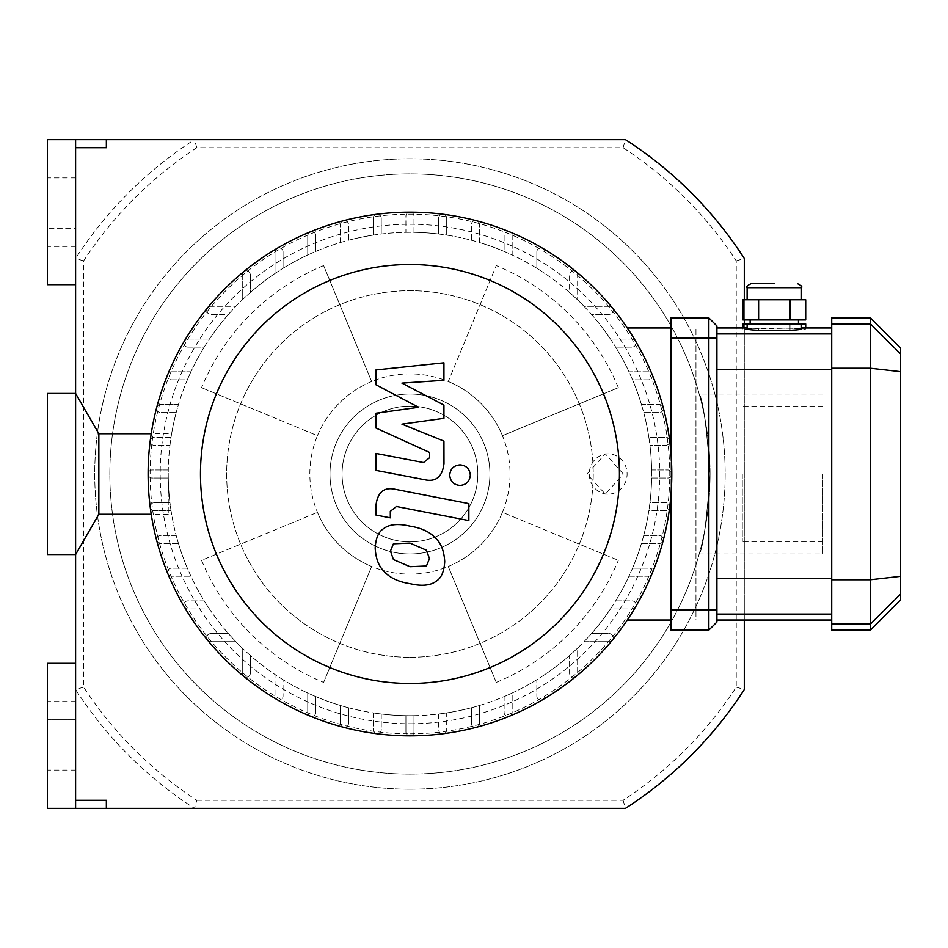 <?xml version="1.0" encoding="UTF-8"?>
<svg xmlns="http://www.w3.org/2000/svg" width="948" height="948" viewBox="0 0 948 948"><rect width="100%" height="100%" fill="white"/><g stroke="black" fill="none" stroke-linecap="round" stroke-linejoin="round"><path stroke-width="0.71" stroke-dasharray="4.74 3.56" d="M196.805 800.29L623.097 800.29A389.746 389.746 0 0 0 736.24 687.146L736.24 260.854A389.746 389.746 0 0 0 623.097 147.71L196.805 147.71A389.746 389.746 0 0 0 83.649 260.854L83.649 687.146A389.746 389.746 0 0 0 196.805 800.29L194.423 808.348A397.793 397.793 0 0 1 75.603 689.528L75.603 258.472A397.793 397.793 0 0 1 194.423 139.652L625.479 139.652A397.793 397.793 0 0 1 744.299 258.472L744.299 689.528A397.793 397.793 0 0 1 625.479 808.348L194.423 808.348L625.479 808.348A397.793 397.793 0 0 0 744.299 689.528L744.299 258.472A397.793 397.793 0 0 0 625.479 139.652L194.423 139.652A397.793 397.793 0 0 0 75.603 258.472L75.603 689.528A397.793 397.793 0 0 0 194.423 808.348M83.649 687.146L75.603 689.528M623.097 800.29L625.479 808.348A397.793 397.793 0 0 0 744.299 689.528L744.299 258.472A397.793 397.793 0 0 0 625.479 139.652L47.4 139.652L47.4 284.673L75.603 284.673L75.603 147.71L106.366 147.71M736.24 687.146L744.299 689.528M736.24 260.854L744.299 258.472M623.097 147.71L625.479 139.652M196.805 147.71L194.423 139.652M83.649 260.854L75.603 258.472M409.951 789.222A315.222 315.222 0 0 0 682.939 316.395A315.222 315.222 0 0 0 136.962 316.395A315.222 315.222 0 0 0 409.951 789.222A315.222 315.222 0 0 0 682.939 316.395A315.222 315.222 0 0 0 136.962 316.395A315.222 315.222 0 0 0 409.951 789.222M589.253 474A20.145 18.924 -90 0 0 608.178 494.145A20.145 18.924 -90 0 0 627.102 474A20.145 18.924 -90 0 0 608.178 453.855A20.145 18.924 -90 0 0 589.253 474M623.346 474L605.345 453.855L587.013 474L605.345 494.145L623.346 474M323.624 682.406L371.64 566.489L323.624 682.406A225.577 225.577 0 0 1 201.545 560.327L317.462 512.311L201.545 560.327M317.462 512.311A100.109 100.109 0 0 0 448.262 566.489L496.266 682.406L448.262 566.489A100.109 100.109 0 0 0 502.428 512.311L618.345 560.327L502.428 512.311A100.109 100.109 0 0 0 502.428 435.689L618.345 387.673L502.428 435.689A100.109 100.109 0 0 0 448.262 381.511L496.266 265.594L448.262 381.511A100.109 100.109 0 0 0 371.64 381.511L323.624 265.594L371.64 381.511A100.109 100.109 0 0 0 317.462 435.689L201.545 387.673L317.462 435.689A100.109 100.109 0 0 0 371.64 566.489M371.64 381.511A100.109 100.109 0 0 0 317.462 435.689M323.624 265.594A225.577 225.577 0 0 0 201.545 387.673M502.428 435.689A100.109 100.109 0 0 0 448.262 381.511M618.345 387.673A225.577 225.577 0 0 0 496.266 265.594M448.262 566.489A100.109 100.109 0 0 0 502.428 512.311M496.266 682.406A225.577 225.577 0 0 0 618.345 560.327M822.852 474L822.852 553.964L822.852 474M699.209 553.964C702.824 549.342 706.438 522.881 710.064 474.604C706.556 425.711 702.93 398.859 699.209 394.036C702.883 398.764 706.497 425.415 710.064 474C706.497 522.585 702.883 549.236 699.209 553.964L822.852 553.964M742.284 474L742.284 541.877L742.284 474M409.951 541.877A67.877 67.877 0 0 0 468.739 440.062A67.877 67.877 0 0 0 351.163 440.062A67.877 67.877 0 0 0 409.951 541.877A67.877 67.877 0 0 0 468.739 440.062A67.877 67.877 0 0 0 351.163 440.062A67.877 67.877 0 0 0 409.951 541.877M409.951 733.823A259.823 259.823 0 0 0 634.97 344.088A259.823 259.823 0 0 0 184.931 344.088A259.823 259.823 0 0 0 409.951 733.823M409.951 723.751A249.751 249.751 0 0 0 659.701 474A249.751 249.751 0 0 0 409.951 224.249A249.751 249.751 0 0 0 160.188 474A249.751 249.751 0 0 0 409.951 723.751M409.951 774.113A300.113 300.113 0 0 0 669.857 323.943A300.113 300.113 0 0 0 150.045 323.943A300.113 300.113 0 0 0 409.951 774.113A300.113 300.113 0 0 0 669.857 323.943A300.113 300.113 0 0 0 150.045 323.943A300.113 300.113 0 0 0 409.951 774.113M409.951 553.964A79.964 79.964 0 0 0 479.202 434.018A79.964 79.964 0 0 0 340.699 434.018A79.964 79.964 0 0 0 409.951 553.964A79.964 79.964 0 0 0 479.202 434.018A79.964 79.964 0 0 0 340.699 434.018A79.964 79.964 0 0 0 409.951 553.964M47.4 196.046L47.4 246.397L47.4 177.916L47.4 196.046L75.603 196.046L75.603 228.267L75.603 177.916L75.603 196.046L47.4 196.046M75.603 228.267L75.603 246.397L75.603 228.267L47.4 228.267L75.603 228.267M47.4 719.733L47.4 770.084L47.4 701.603L47.4 719.733L75.603 719.733L75.603 751.954L75.603 701.603L75.603 719.733L47.4 719.733M75.603 751.954L75.603 770.084L75.603 751.954L47.4 751.954L75.603 751.954M625.479 808.348L47.4 808.348L47.4 663.327L75.603 663.327L75.603 800.29L106.366 800.29M744.299 299.769L744.299 319.914M744.299 323.943L744.299 620.028M75.603 554.568L75.603 393.432L75.603 554.568M75.603 284.673L75.603 663.327M184.386 606.969A261.838 261.838 0 0 0 667.676 427.749A261.838 261.838 0 0 0 318.907 228.492A261.838 261.838 0 0 0 184.386 606.969M438.651 234.014A241.704 241.704 0 0 0 413.98 232.331L413.98 216.191A4.029 4.029 0 0 0 409.951 212.162A4.029 4.029 0 0 0 405.922 216.191L405.922 232.331A241.704 241.704 0 0 0 381.25 234.014L381.25 218.277A4.029 4.029 0 0 0 377.221 214.248A4.029 4.029 0 0 0 373.192 218.277L373.192 235.116A241.704 241.704 0 0 0 348.52 240.235L348.52 224.64A4.029 4.029 0 0 0 344.491 220.611A4.029 4.029 0 0 0 340.462 224.64L340.462 242.51A241.704 241.704 0 0 0 315.791 251.398L315.791 235.614A4.029 4.029 0 0 0 311.762 231.585A4.029 4.029 0 0 0 307.733 235.614L307.733 254.976A241.704 241.704 0 0 0 283.061 268.284L283.061 251.907A4.029 4.029 0 0 0 279.032 247.878A4.029 4.029 0 0 0 275.003 251.907L275.003 273.486A241.704 241.704 0 0 0 250.331 292.505L250.331 274.79A4.029 4.029 0 0 0 246.302 270.761A4.029 4.029 0 0 0 242.273 274.79L242.273 299.923A241.704 241.704 0 0 0 235.874 306.322L210.74 306.322A4.029 4.029 0 0 0 206.711 310.351A4.029 4.029 0 0 0 210.74 314.381L228.456 314.381A241.704 241.704 0 0 0 209.437 339.052L187.846 339.052A4.029 4.029 0 0 0 183.829 343.081A4.029 4.029 0 0 0 187.846 347.11L204.235 347.11A241.704 241.704 0 0 0 190.927 371.782L171.564 371.782A4.029 4.029 0 0 0 167.535 375.811A4.029 4.029 0 0 0 171.564 379.84L187.349 379.84A241.704 241.704 0 0 0 178.449 404.512L160.591 404.512A4.029 4.029 0 0 0 156.562 408.541A4.029 4.029 0 0 0 160.591 412.57L176.186 412.57A241.704 241.704 0 0 0 171.067 437.241L154.228 437.241A4.029 4.029 0 0 0 150.199 441.27A4.029 4.029 0 0 0 154.228 445.299L169.965 445.299A241.704 241.704 0 0 0 168.282 469.971L152.142 469.971A4.029 4.029 0 0 0 148.113 474A4.029 4.029 0 0 0 152.142 478.029L168.282 478.029A241.704 241.704 0 0 0 169.965 502.701L154.228 502.701A4.029 4.029 0 0 0 150.199 506.73A4.029 4.029 0 0 0 154.228 510.759L171.067 510.759A241.704 241.704 0 0 0 176.186 535.43L160.591 535.43A4.029 4.029 0 0 0 156.562 539.459A4.029 4.029 0 0 0 160.591 543.488L178.449 543.488A241.704 241.704 0 0 0 187.349 568.16L171.564 568.16A4.029 4.029 0 0 0 167.535 572.189A4.029 4.029 0 0 0 171.564 576.218L190.927 576.218A241.704 241.704 0 0 0 204.235 600.89L187.846 600.89A4.029 4.029 0 0 0 183.829 604.919A4.029 4.029 0 0 0 187.846 608.948L209.437 608.948A241.704 241.704 0 0 0 228.456 633.62L210.74 633.62A4.029 4.029 0 0 0 206.711 637.649A4.029 4.029 0 0 0 210.74 641.678L235.874 641.678A241.704 241.704 0 0 0 242.273 648.077L242.273 673.21A4.029 4.029 0 0 0 246.302 677.239A4.029 4.029 0 0 0 250.331 673.21L250.331 655.495A241.704 241.704 0 0 0 275.003 674.514L275.003 696.093A4.029 4.029 0 0 0 279.032 700.122A4.029 4.029 0 0 0 283.061 696.093L283.061 679.716A241.704 241.704 0 0 0 307.733 693.024L307.733 712.386A4.029 4.029 0 0 0 311.762 716.415A4.029 4.029 0 0 0 315.791 712.386L315.791 696.602A241.704 241.704 0 0 0 340.462 705.49L340.462 723.36A4.029 4.029 0 0 0 344.491 727.389A4.029 4.029 0 0 0 348.52 723.36L348.52 707.765A241.704 241.704 0 0 0 373.192 712.884L373.192 729.723A4.029 4.029 0 0 0 377.221 733.752A4.029 4.029 0 0 0 381.25 729.723L381.25 713.986A241.704 241.704 0 0 0 405.922 715.669L405.922 731.809A4.029 4.029 0 0 0 409.951 735.838A4.029 4.029 0 0 0 413.98 731.809L413.98 715.669A241.704 241.704 0 0 0 438.651 713.986L438.651 729.723A4.029 4.029 0 0 0 442.68 733.752A4.029 4.029 0 0 0 446.709 729.723L446.709 712.884A241.704 241.704 0 0 0 471.381 707.765L471.381 723.36A4.029 4.029 0 0 0 475.41 727.389A4.029 4.029 0 0 0 479.439 723.36L479.439 705.49A241.704 241.704 0 0 0 504.111 696.602L504.111 712.386A4.029 4.029 0 0 0 508.14 716.415A4.029 4.029 0 0 0 512.169 712.386L512.169 693.024A241.704 241.704 0 0 0 536.841 679.716L536.841 696.093A4.029 4.029 0 0 0 540.87 700.122A4.029 4.029 0 0 0 544.899 696.093L544.899 674.514A241.704 241.704 0 0 0 569.57 655.495L569.57 673.21A4.029 4.029 0 0 0 573.599 677.239A4.029 4.029 0 0 0 577.628 673.21L577.628 648.077A241.704 241.704 0 0 0 584.027 641.678L609.161 641.678A4.029 4.029 0 0 0 613.19 637.649A4.029 4.029 0 0 0 609.161 633.62L591.445 633.62A241.704 241.704 0 0 0 610.465 608.948L632.043 608.948A4.029 4.029 0 0 0 636.072 604.919A4.029 4.029 0 0 0 632.043 600.89L615.655 600.89A241.704 241.704 0 0 0 628.974 576.218L648.337 576.218A4.029 4.029 0 0 0 652.366 572.189A4.029 4.029 0 0 0 648.337 568.16L632.553 568.16A241.704 241.704 0 0 0 641.44 543.488L659.31 543.488A4.029 4.029 0 0 0 663.339 539.459A4.029 4.029 0 0 0 659.31 535.43L643.716 535.43A241.704 241.704 0 0 0 648.835 510.759L665.674 510.759A4.029 4.029 0 0 0 669.703 506.73A4.029 4.029 0 0 0 665.674 502.701L649.937 502.701A241.704 241.704 0 0 0 651.62 478.029L667.759 478.029A4.029 4.029 0 0 0 671.788 474A4.029 4.029 0 0 0 667.759 469.971L651.62 469.971A241.704 241.704 0 0 0 649.937 445.299L665.674 445.299A4.029 4.029 0 0 0 669.703 441.27A4.029 4.029 0 0 0 665.674 437.241L648.835 437.241A241.704 241.704 0 0 0 643.716 412.57L659.31 412.57A4.029 4.029 0 0 0 663.339 408.541A4.029 4.029 0 0 0 659.31 404.512L641.44 404.512A241.704 241.704 0 0 0 632.553 379.84L648.337 379.84A4.029 4.029 0 0 0 652.366 375.811A4.029 4.029 0 0 0 648.337 371.782L628.974 371.782A241.704 241.704 0 0 0 615.655 347.11L632.043 347.11A4.029 4.029 0 0 0 636.072 343.081A4.029 4.029 0 0 0 632.043 339.052L610.465 339.052A241.704 241.704 0 0 0 591.445 314.381L609.161 314.381A4.029 4.029 0 0 0 613.19 310.351A4.029 4.029 0 0 0 609.161 306.322L584.027 306.322A241.704 241.704 0 0 0 577.628 299.923L577.628 274.79A4.029 4.029 0 0 0 573.599 270.761A4.029 4.029 0 0 0 569.57 274.79L569.57 292.505A241.704 241.704 0 0 0 544.899 273.486L544.899 251.907A4.029 4.029 0 0 0 540.87 247.878A4.029 4.029 0 0 0 536.841 251.907L536.841 268.284A241.704 241.704 0 0 0 512.169 254.976L512.169 235.614A4.029 4.029 0 0 0 508.14 231.585A4.029 4.029 0 0 0 504.111 235.614L504.111 251.398A241.704 241.704 0 0 0 479.439 242.51L479.439 224.64A4.029 4.029 0 0 0 475.41 220.611A4.029 4.029 0 0 0 471.381 224.64L471.381 240.235A241.704 241.704 0 0 0 446.709 235.116L446.709 218.277A4.029 4.029 0 0 0 442.68 214.248A4.029 4.029 0 0 0 438.651 218.277L438.651 234.014A241.704 241.704 0 0 1 446.709 235.116L446.709 218.277A4.029 4.029 0 0 0 442.68 214.248A4.029 4.029 0 0 0 438.651 218.277L438.651 234.014M627.292 620.028L602.549 620.028A241.704 241.704 0 0 0 610.465 608.948L632.043 608.948A4.029 4.029 0 0 0 636.072 604.919A4.029 4.029 0 0 0 632.043 600.89L615.655 600.89A241.704 241.704 0 0 0 628.974 576.218L648.337 576.218A4.029 4.029 0 0 0 652.366 572.189A4.029 4.029 0 0 0 648.337 568.16L632.553 568.16A241.704 241.704 0 0 0 641.44 543.488L659.31 543.488A4.029 4.029 0 0 0 663.339 539.459A4.029 4.029 0 0 0 659.31 535.43L643.716 535.43A241.704 241.704 0 0 0 648.835 510.759L665.674 510.759A4.029 4.029 0 0 0 669.703 506.73A4.029 4.029 0 0 0 665.674 502.701L649.937 502.701A241.704 241.704 0 0 0 651.62 478.029L667.759 478.029A4.029 4.029 0 0 0 671.788 474A4.029 4.029 0 0 0 667.759 469.971L651.62 469.971A241.704 241.704 0 0 0 649.937 445.299L665.674 445.299A4.029 4.029 0 0 0 669.703 441.27A4.029 4.029 0 0 0 665.674 437.241L648.835 437.241A241.704 241.704 0 0 0 643.716 412.57L659.31 412.57A4.029 4.029 0 0 0 663.339 408.541A4.029 4.029 0 0 0 659.31 404.512L641.44 404.512A241.704 241.704 0 0 0 632.553 379.84L648.337 379.84A4.029 4.029 0 0 0 652.366 375.811A4.029 4.029 0 0 0 648.337 371.782L628.974 371.782A241.704 241.704 0 0 0 615.655 347.11L632.043 347.11A4.029 4.029 0 0 0 636.072 343.081A4.029 4.029 0 0 0 632.043 339.052L610.465 339.052A241.704 241.704 0 0 0 602.549 327.972A241.704 241.704 0 0 1 602.549 620.028L695.962 620.028L695.962 327.972L695.962 620.028L670.983 620.028M670.983 327.972L627.292 327.972M591.445 633.62A241.704 241.704 0 0 1 584.027 641.678L609.161 641.678A4.029 4.029 0 0 0 613.19 637.649A4.029 4.029 0 0 0 609.161 633.62L591.445 633.62M577.628 648.077A241.704 241.704 0 0 1 569.57 655.495L569.57 673.21A4.029 4.029 0 0 0 573.599 677.239A4.029 4.029 0 0 0 577.628 673.21L577.628 648.077M544.899 674.514A241.704 241.704 0 0 1 536.841 679.716L536.841 696.093A4.029 4.029 0 0 0 540.87 700.122A4.029 4.029 0 0 0 544.899 696.093L544.899 674.514M512.169 693.024A241.704 241.704 0 0 1 504.111 696.602L504.111 712.386A4.029 4.029 0 0 0 508.14 716.415A4.029 4.029 0 0 0 512.169 712.386L512.169 693.024M479.439 705.49A241.704 241.704 0 0 1 471.381 707.765L471.381 723.36A4.029 4.029 0 0 0 475.41 727.389A4.029 4.029 0 0 0 479.439 723.36L479.439 705.49M446.709 712.884A241.704 241.704 0 0 1 438.651 713.986L438.651 729.723A4.029 4.029 0 0 0 442.68 733.752A4.029 4.029 0 0 0 446.709 729.723L446.709 712.884M413.98 715.669A241.704 241.704 0 0 1 409.951 715.704A241.704 241.704 0 0 0 619.269 353.154A241.704 241.704 0 0 0 200.632 353.154A241.704 241.704 0 0 0 409.951 715.704A241.704 241.704 0 0 1 405.922 715.669L405.922 731.809A4.029 4.029 0 0 0 409.951 735.838A4.029 4.029 0 0 0 413.98 731.809L413.98 715.669M381.25 713.986A241.704 241.704 0 0 1 373.192 712.884L373.192 729.723A4.029 4.029 0 0 0 377.221 733.752A4.029 4.029 0 0 0 381.25 729.723L381.25 713.986M348.52 707.765A241.704 241.704 0 0 1 340.462 705.49L340.462 723.36A4.029 4.029 0 0 0 344.491 727.389A4.029 4.029 0 0 0 348.52 723.36L348.52 707.765M315.791 696.602A241.704 241.704 0 0 1 307.733 693.024L307.733 712.386A4.029 4.029 0 0 0 311.762 716.415A4.029 4.029 0 0 0 315.791 712.386L315.791 696.602M283.061 679.716A241.704 241.704 0 0 1 275.003 674.514L275.003 696.093A4.029 4.029 0 0 0 279.032 700.122A4.029 4.029 0 0 0 283.061 696.093L283.061 679.716M250.331 655.495A241.704 241.704 0 0 1 242.273 648.077L242.273 673.21A4.029 4.029 0 0 0 246.302 677.239A4.029 4.029 0 0 0 250.331 673.21L250.331 655.495M235.874 641.678A241.704 241.704 0 0 1 228.456 633.62L210.74 633.62A4.029 4.029 0 0 0 206.711 637.649A4.029 4.029 0 0 0 210.74 641.678L235.874 641.678M209.437 608.948A241.704 241.704 0 0 1 204.235 600.89L187.846 600.89A4.029 4.029 0 0 0 183.829 604.919A4.029 4.029 0 0 0 187.846 608.948L209.437 608.948M190.927 576.218A241.704 241.704 0 0 1 187.349 568.16L171.564 568.16A4.029 4.029 0 0 0 167.535 572.189A4.029 4.029 0 0 0 171.564 576.218L190.927 576.218M178.449 543.488A241.704 241.704 0 0 1 176.186 535.43L160.591 535.43A4.029 4.029 0 0 0 156.562 539.459A4.029 4.029 0 0 0 160.591 543.488L178.449 543.488M171.067 510.759A241.704 241.704 0 0 1 169.965 502.701L154.228 502.701A4.029 4.029 0 0 0 150.199 506.73A4.029 4.029 0 0 0 154.228 510.759L171.067 510.759M168.282 478.029A241.704 241.704 0 0 1 168.282 469.971L152.142 469.971A4.029 4.029 0 0 0 148.113 474A4.029 4.029 0 0 0 152.142 478.029L168.282 478.029M169.965 445.299A241.704 241.704 0 0 1 171.067 437.241L154.228 437.241A4.029 4.029 0 0 0 150.199 441.27A4.029 4.029 0 0 0 154.228 445.299L169.965 445.299M176.186 412.57A241.704 241.704 0 0 1 178.449 404.512L160.591 404.512A4.029 4.029 0 0 0 156.562 408.541A4.029 4.029 0 0 0 160.591 412.57L176.186 412.57M187.349 379.84A241.704 241.704 0 0 1 190.927 371.782L171.564 371.782A4.029 4.029 0 0 0 167.535 375.811A4.029 4.029 0 0 0 171.564 379.84L187.349 379.84M204.235 347.11A241.704 241.704 0 0 1 209.437 339.052L187.846 339.052A4.029 4.029 0 0 0 183.829 343.081A4.029 4.029 0 0 0 187.846 347.11L204.235 347.11M228.456 314.381A241.704 241.704 0 0 1 235.874 306.322L210.74 306.322A4.029 4.029 0 0 0 206.711 310.351A4.029 4.029 0 0 0 210.74 314.381L228.456 314.381M242.273 299.923A241.704 241.704 0 0 1 250.331 292.505L250.331 274.79A4.029 4.029 0 0 0 246.302 270.761A4.029 4.029 0 0 0 242.273 274.79L242.273 299.923M275.003 273.486A241.704 241.704 0 0 1 283.061 268.284L283.061 251.907A4.029 4.029 0 0 0 279.032 247.878A4.029 4.029 0 0 0 275.003 251.907L275.003 273.486M307.733 254.976A241.704 241.704 0 0 1 315.791 251.398L315.791 235.614A4.029 4.029 0 0 0 311.762 231.585A4.029 4.029 0 0 0 307.733 235.614L307.733 254.976M340.462 242.51A241.704 241.704 0 0 1 348.52 240.235L348.52 224.64A4.029 4.029 0 0 0 344.491 220.611A4.029 4.029 0 0 0 340.462 224.64L340.462 242.51M373.192 235.116A241.704 241.704 0 0 1 381.25 234.014L381.25 218.277A4.029 4.029 0 0 0 377.221 214.248A4.029 4.029 0 0 0 373.192 218.277L373.192 235.116M405.922 232.331A241.704 241.704 0 0 1 413.98 232.331L413.98 216.191A4.029 4.029 0 0 0 409.951 212.162A4.029 4.029 0 0 0 405.922 216.191L405.922 232.331M471.381 240.235A241.704 241.704 0 0 1 479.439 242.51L479.439 224.64A4.029 4.029 0 0 0 475.41 220.611A4.029 4.029 0 0 0 471.381 224.64L471.381 240.235M504.111 251.398A241.704 241.704 0 0 1 512.169 254.976L512.169 235.614A4.029 4.029 0 0 0 508.14 231.585A4.029 4.029 0 0 0 504.111 235.614L504.111 251.398M536.841 268.284A241.704 241.704 0 0 1 544.899 273.486L544.899 251.907A4.029 4.029 0 0 0 540.87 247.878A4.029 4.029 0 0 0 536.841 251.907L536.841 268.284M569.57 292.505A241.704 241.704 0 0 1 577.628 299.923L577.628 274.79A4.029 4.029 0 0 0 573.599 270.761A4.029 4.029 0 0 0 569.57 274.79L569.57 292.505M584.027 306.322A241.704 241.704 0 0 1 591.445 314.381L609.161 314.381A4.029 4.029 0 0 0 613.19 310.351A4.029 4.029 0 0 0 609.161 306.322L584.027 306.322M409.951 657.284A183.284 183.284 0 0 0 568.682 382.352A183.284 183.284 0 0 0 251.22 382.352A183.284 183.284 0 0 0 409.951 657.284A183.284 183.284 0 0 0 568.682 382.352A183.284 183.284 0 0 0 251.22 382.352A183.284 183.284 0 0 0 409.951 657.284M418.625 407.284L375.965 384.781L375.965 369.957L443.937 362.8L443.937 380.302L401.928 383.099L443.937 405.08L443.937 418.341L401.928 424.135L443.937 441.104L443.984 463.584C442.384 476.844 435.926 482.224 424.609 479.712L375.918 470.374L375.918 453.417L423.495 462.553L429.598 457.718L429.598 452.445L375.965 428.034L375.965 413.221L418.625 407.284M429.456 558.621L426.458 565.992L410.01 566.714L393.444 559.581L390.446 551.049L393.444 543.808L410.01 543.109L426.458 550.219L429.456 558.621M410.01 526.152C421.741 527.929 430.522 532.207 436.376 538.974C441.377 544.01 444.162 551.546 444.719 561.595C444.162 571.454 441.377 577.96 436.376 581.1C430.522 585.591 421.741 586.445 410.01 583.672C398.184 581.871 389.355 577.593 383.525 570.826C378.525 565.743 375.74 558.159 375.183 548.074C375.74 538.251 378.525 531.792 383.525 528.7C389.355 524.208 398.184 523.355 410.01 526.152M395.399 489.346L468.857 503.613L468.857 520.571L396.442 506.505L390.315 511.316L390.315 517.833L375.965 515.037L375.965 505.391C377.612 492.131 384.094 486.774 395.399 489.346M460.029 485.435C453.748 484.843 450.324 481.418 449.731 475.149C450.324 468.881 453.748 465.456 460.029 464.864C466.298 465.456 469.722 468.881 470.315 475.149C469.722 481.418 466.298 484.843 460.029 485.435M742.912 299.769L805.705 299.769M805.705 319.914L742.912 319.914M774.315 319.914L750.141 319.914L774.315 319.914M790.016 319.914L790.016 299.769M758.613 319.914L758.613 299.769M742.912 323.943L801.498 323.943L790.016 323.943L790.016 330.71L805.705 329.015L790.016 328.126L742.912 329.015L758.613 330.71L790.016 330.71M790.016 328.126L790.016 323.943L758.613 323.943L805.705 323.943M805.705 327.972L805.705 329.015M758.613 328.126L758.613 330.71M742.912 327.972L742.912 329.015M716.913 338.045L716.913 622.042L708.855 630.1L708.855 317.9L716.913 325.958L716.913 338.045L670.983 338.045L670.983 317.9L708.855 317.9M670.983 338.045L670.983 609.955L716.913 609.955M716.913 614.079L716.913 327.972L716.913 614.079L831.716 614.079L831.716 333.921L831.716 614.079M747.119 329.015C745.436 327.783 803.193 327.783 801.498 329.015M900.6 348.117L900.6 599.883M870.383 630.1L870.383 317.9M831.716 630.1L831.716 317.9M670.983 494.524L670.983 453.476M708.855 630.1L670.983 630.1L670.983 609.955M831.716 333.921L831.716 327.972L831.716 333.921L716.913 333.921M168.246 474L168.246 514.278L168.246 474M98.853 433.722L98.853 514.278M47.4 393.432L47.4 554.568M801.498 287.694L747.119 287.694M900.6 353.936L870.383 323.92L831.716 323.92M900.6 371.663L870.383 368.239L831.716 368.239M900.6 576.337L870.383 579.761L831.716 579.761M900.6 594.064L870.383 624.08L831.716 624.08M716.913 578.624L831.716 578.624M831.716 369.376L716.913 369.376M608.178 453.855L605.345 453.855M608.178 494.145L605.345 494.145M822.852 394.036L699.209 394.036M822.852 406.123L742.284 406.123M822.852 541.877L742.284 541.877M75.603 246.397L47.4 246.397M75.603 177.916L47.4 177.916M75.603 770.084L47.4 770.084M75.603 701.603L47.4 701.603M747.119 327.972L801.498 327.972M168.246 433.722L151.23 433.722M168.246 514.278L151.23 514.278"/><path stroke-width="1.42" d="M75.603 800.29L106.366 800.29L106.366 808.348L47.4 808.348L47.4 663.327L75.603 663.327L75.603 808.348M75.603 663.327L75.603 284.673L47.4 284.673L47.4 139.652L75.603 139.652L75.603 147.71L106.366 147.71L106.366 139.652L625.479 139.652A397.793 397.793 0 0 1 744.299 258.472L744.299 299.769M75.603 139.652L106.366 139.652M744.299 620.028L744.299 689.528A397.793 397.793 0 0 1 625.479 808.348L106.366 808.348M744.299 319.914L744.299 323.943M75.603 147.71L75.603 284.673M409.951 735.838A261.838 261.838 0 0 0 636.712 343.081A261.838 261.838 0 0 0 183.189 343.081A261.838 261.838 0 0 0 409.951 735.838L409.951 735.838M409.951 683.472A209.472 209.472 0 0 0 591.362 369.258A209.472 209.472 0 0 0 228.539 369.258A209.472 209.472 0 0 0 409.951 683.472M627.292 620.028L670.983 620.028M627.292 327.972L670.983 327.972M375.965 384.781L418.625 407.284L375.965 413.221L375.965 428.034L429.598 452.445L429.598 457.718L423.495 462.553L375.918 453.417L375.918 470.374L424.609 479.712C435.926 482.224 442.384 476.844 443.984 463.584L443.937 441.104L401.928 424.135L443.937 418.341L443.937 405.08L401.928 383.099L443.937 380.302L443.937 362.8L375.965 369.957L375.965 384.781M426.458 565.992L429.456 558.621L426.458 550.219L410.01 543.109L393.444 543.808L390.446 551.049L393.444 559.581L410.01 566.714L426.458 565.992M436.376 538.974C430.522 532.207 421.741 527.929 410.01 526.152C398.184 523.355 389.355 524.208 383.525 528.7C378.525 531.792 375.74 538.251 375.183 548.074C375.74 558.159 378.525 565.743 383.525 570.826C389.355 577.593 398.184 581.871 410.01 583.672C421.741 586.445 430.522 585.591 436.376 581.1C441.377 577.96 444.162 571.454 444.719 561.595C444.162 551.546 441.377 544.01 436.376 538.974M468.857 503.613L395.399 489.346C384.094 486.774 377.612 492.131 375.965 505.391L375.965 515.037L390.315 517.833L390.315 511.316L396.442 506.505L468.857 520.571L468.857 503.613M449.731 475.149C450.324 481.418 453.748 484.843 460.029 485.435C466.298 484.843 469.722 481.418 470.315 475.149C469.722 468.881 466.298 465.456 460.029 464.864C453.748 465.456 450.324 468.881 449.731 475.149M774.315 283.665L751.148 283.665L774.315 283.665M758.613 299.769L742.912 299.769L742.912 319.914L805.705 319.914L805.705 299.769L758.613 299.769L758.613 319.914M790.016 319.914L790.016 299.769M801.498 323.943L747.119 323.943L747.119 329.015C748.73 329.928 757.796 330.496 774.315 330.71C790.833 330.496 799.899 329.928 801.498 329.015L801.498 323.943L805.705 323.943L805.705 327.972M747.119 323.943L742.912 323.943L742.912 327.972M708.855 317.9L670.983 317.9L670.983 338.045L708.855 338.045L708.855 317.9L716.913 325.958L716.913 609.955L708.855 609.955L708.855 630.1L716.913 622.042L716.913 609.955M716.913 338.045L708.855 338.045L708.855 609.955L670.983 609.955L670.983 494.524M900.6 353.936L900.6 348.117L870.383 317.9L870.383 630.1L900.6 599.883L900.6 353.936L870.383 323.92L831.716 323.92L831.716 630.1L870.383 630.1M870.383 317.9L831.716 317.9L831.716 323.92M670.983 453.476L670.983 338.045M670.983 609.955L670.983 630.1L708.855 630.1M98.853 514.278L98.853 433.722L75.603 393.432L47.4 393.432L47.4 554.568L75.603 554.568L98.853 514.278L151.23 514.278M747.119 299.769L747.119 287.694L801.498 287.694C802.529 286.711 801.19 285.372 797.469 283.665M831.716 368.239L870.383 368.239L900.6 371.663M831.716 579.761L870.383 579.761L900.6 576.337M831.716 624.08L870.383 624.08L900.6 594.064M831.716 578.624L716.913 578.624M716.913 614.079L831.716 614.079M831.716 333.921L716.913 333.921M716.913 369.376L831.716 369.376M747.119 287.694C746.1 286.711 747.439 285.372 751.148 283.665M801.498 299.769L801.498 287.694M798.477 323.943L798.477 319.914M750.141 323.943L750.141 319.914M716.913 620.028L831.716 620.028M716.913 327.972L747.119 327.972M801.498 327.972L831.716 327.972M151.23 433.722L98.853 433.722"/></g></svg>
